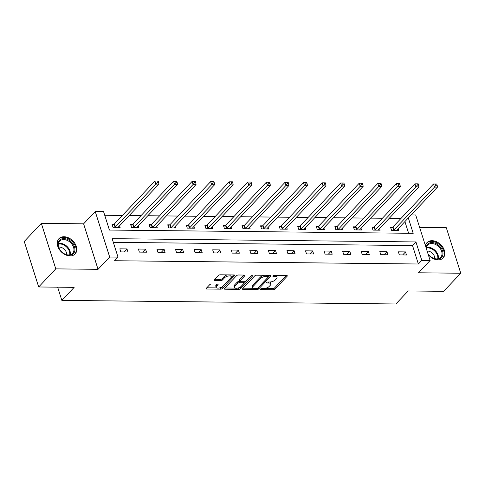 <?xml version="1.0" encoding="UTF-8"?>
<svg xmlns="http://www.w3.org/2000/svg" width="485" height="485" viewBox="0 0 485 485"><rect width="100%" height="100%" fill="white"/><g stroke="black" fill="none" stroke-linecap="round" stroke-linejoin="round"><path stroke-width="0.73" d="M260.469 289.09A0.982 0.418 162.4 0 0 260.354 289.393A0.982 0.418 162.4 0 0 260.815 289.594L273.231 289.727A1.4 0.6 162.4 0 0 275.068 289.03L287.156 276.238A1.4 0.6 162.4 0 0 287.32 275.801A1.4 0.6 162.4 0 0 286.659 275.516L274.243 275.383A0.982 0.418 162.4 0 0 272.952 275.874A0.982 0.418 162.4 0 0 272.837 276.177A0.982 0.418 162.4 0 0 273.304 276.377L274.91 276.395A4.48 1.916 162.4 0 1 277.032 277.311A4.48 1.916 162.4 0 1 276.498 278.711L275.492 279.778A4.48 1.916 162.4 0 1 269.605 282.009L267.999 281.991A0.982 0.418 162.4 0 0 266.714 282.482A0.982 0.418 162.4 0 0 266.592 282.785A0.982 0.418 162.4 0 0 267.059 282.985L268.666 283.004A4.48 1.916 162.4 0 1 270.794 283.925A4.48 1.916 162.4 0 1 270.254 285.319L269.248 286.386A4.48 1.916 162.4 0 1 263.361 288.617L261.754 288.599A0.982 0.418 162.4 0 0 260.469 289.09M70.058 255.91A11.131 7.972 43.4 0 0 75.108 253.964A11.131 7.972 43.4 0 0 74.817 243.306A11.131 7.972 43.4 0 0 63.971 236.722A11.131 7.972 43.4 0 0 58.927 238.675A11.131 7.972 43.4 0 0 59.218 249.326A11.131 7.972 43.4 0 0 70.058 255.91M428.273 254.649A11.131 7.972 43.4 0 0 438.125 259.875A11.131 7.972 43.4 0 0 443.175 257.929A11.131 7.972 43.4 0 0 442.884 247.271A11.131 7.972 43.4 0 0 432.038 240.687A11.131 7.972 43.4 0 0 426.988 242.639A11.131 7.972 43.4 0 0 425.442 245.737M211.539 284.004A1.4 0.6 162.4 0 0 209.696 284.701L206.307 288.29A1.4 0.6 162.4 0 0 206.143 288.727A1.4 0.6 162.4 0 0 206.804 289.012L220.59 289.163A1.4 0.6 162.4 0 0 222.433 288.466L234.516 275.674A1.4 0.6 162.4 0 0 234.685 275.237A1.4 0.6 162.4 0 0 234.019 274.953L220.232 274.801A1.4 0.6 162.4 0 0 218.389 275.498L214.297 279.833A1.4 0.6 162.4 0 0 214.127 280.269A1.4 0.6 162.4 0 0 214.794 280.56L220.693 280.621A1.4 0.6 162.4 0 0 222.536 279.924L224.567 277.772A3.747 1.601 162.4 0 1 228.387 275.995A3.747 1.601 162.4 0 1 231.26 276.674A3.747 1.601 162.4 0 1 230.818 277.838L222.864 286.259A3.747 1.601 162.4 0 1 219.044 288.035A3.747 1.601 162.4 0 1 216.164 287.362A3.747 1.601 162.4 0 1 216.607 286.192L217.935 284.792A1.4 0.6 162.4 0 0 218.104 284.356A1.4 0.6 162.4 0 0 217.438 284.064L211.539 284.004M38.685 286.974L24.25 241.463L41.346 223.367L55.787 268.872L38.685 286.974L74.156 287.356L61.85 300.385L395.869 303.98L408.176 290.952L443.654 291.333L460.75 273.237L418.494 272.782L430.116 260.475L421.786 260.384L418.367 264.004L114.581 260.73L118 257.111L109.671 257.02L95.236 211.515L103.566 211.606L109.416 230.054L413.202 233.321L408.328 217.959M55.787 268.872L98.043 269.327L109.671 257.02M242.645 288.684A1.4 0.6 162.4 0 0 242.482 289.121A1.4 0.6 162.4 0 0 243.143 289.406L256.929 289.551A1.4 0.6 162.4 0 0 258.772 288.854L270.854 276.062A1.4 0.6 162.4 0 0 271.024 275.625A1.4 0.6 162.4 0 0 270.357 275.341L256.571 275.195A1.4 0.6 162.4 0 0 254.728 275.892L242.645 288.684M238.759 289.357L224.973 289.212A1.4 0.6 162.4 0 1 224.312 288.921A1.4 0.6 162.4 0 1 224.476 288.484L236.559 275.698A1.4 0.6 162.4 0 1 238.402 274.995L244.301 275.062A1.4 0.6 162.4 0 1 244.967 275.347A1.4 0.6 162.4 0 1 244.798 275.783L239.899 280.973A1.4 0.6 162.4 0 0 239.729 281.409A1.4 0.6 162.4 0 0 240.396 281.694L244.307 281.736A1.4 0.6 162.4 0 0 246.15 281.039L251.254 275.638A0.982 0.418 162.4 0 1 252.248 275.171A0.982 0.418 162.4 0 1 253.006 275.353A0.982 0.418 162.4 0 1 252.885 275.656L240.602 288.66A1.4 0.6 162.4 0 1 238.759 289.357L238.371 288.126L237.656 288.12M460.75 273.237L446.315 227.726L419.64 227.441M57.66 287.175L61.85 300.385M418.367 264.004L412.517 245.555L113.314 242.33M405.515 251.915L398.373 251.836L399.349 254.91L406.491 254.989L405.515 251.915L402.647 254.946M386.945 251.715L379.803 251.636L380.78 254.71L387.921 254.789L386.945 251.715L384.078 254.746M368.376 251.515L361.234 251.436L362.21 254.51L369.352 254.589L368.376 251.515L365.508 254.546M349.806 251.315L342.665 251.236L343.641 254.31L350.782 254.389L349.806 251.315L346.939 254.346M331.237 251.115L324.095 251.036L325.071 254.11L332.213 254.188L331.237 251.115L328.369 254.146M312.667 250.915L305.526 250.836L306.502 253.91L313.643 253.988L312.667 250.915L309.8 253.946M294.098 250.715L286.956 250.636L287.932 253.71L295.074 253.788L294.098 250.715L291.23 253.746M275.529 250.515L268.387 250.436L269.357 253.51L276.505 253.588L275.529 250.515L272.661 253.546M256.959 250.315L249.811 250.236L250.787 253.309L257.929 253.388L256.959 250.315L254.091 253.346M238.39 250.114L231.242 250.036L232.218 253.109L239.36 253.188L238.39 250.114L235.522 253.146M219.814 249.914L212.672 249.836L213.649 252.909L220.79 252.988L219.814 249.914L216.953 252.946M201.245 249.714L194.103 249.636L195.079 252.709L202.221 252.788L201.245 249.714L198.383 252.746M182.675 249.514L175.534 249.435L176.51 252.509L183.651 252.588L182.675 249.514L179.814 252.546M164.106 249.314L156.964 249.235L157.94 252.309L165.082 252.388L164.106 249.314L161.244 252.345M145.536 249.114L138.395 249.035L139.371 252.109L146.512 252.188L145.536 249.114L142.669 252.145M126.967 248.914L119.825 248.835L120.801 251.909L127.943 251.988L126.967 248.914L124.099 251.945M400.962 218.462L389.212 218.335M382.392 218.262L370.643 218.135M363.823 218.062L352.074 217.935M345.253 217.862L333.504 217.735M326.684 217.662L314.935 217.535M308.114 217.462L296.359 217.335M289.545 217.262L277.79 217.135M270.976 217.062L259.22 216.934M252.406 216.862L240.651 216.734M233.837 216.662L222.081 216.534M215.267 216.462L203.512 216.334M196.698 216.262L184.943 216.134M178.128 216.061L166.373 215.934M159.559 215.861L147.804 215.74M140.983 215.661L129.234 215.54M122.414 215.461L104.73 215.273M408.619 233.273L404.908 221.578M392.498 227.259L390.57 227.235L391.547 230.314L398.688 230.387L398.161 228.72M373.929 227.059L372.001 227.041L372.977 230.114L380.119 230.187L379.591 228.52M355.359 226.859L353.432 226.841L354.408 229.914L361.549 229.987L361.022 228.32M336.79 226.659L334.862 226.64L335.838 229.714L342.98 229.787L342.446 228.12M318.215 226.459L316.293 226.44L317.269 229.514L324.41 229.587L323.877 227.92M299.645 226.259L297.723 226.24L298.693 229.314L305.841 229.387L305.308 227.72M281.076 226.058L279.148 226.04L280.124 229.114L287.265 229.187L286.738 227.52M262.506 225.858L260.578 225.84L261.554 228.914L268.696 228.987L268.169 227.319M243.937 225.658L242.009 225.64L242.985 228.714L250.127 228.793L249.599 227.119M225.367 225.458L223.439 225.44L224.416 228.514L231.557 228.593L231.03 226.919M206.798 225.258L204.87 225.24L205.846 228.314L212.988 228.393L212.46 226.725M188.228 225.058L186.301 225.04L187.277 228.114L194.418 228.192L193.891 226.525M169.659 224.858L167.731 224.84L168.707 227.914L175.849 227.992L175.321 226.325M151.09 224.658L149.162 224.64L150.138 227.714L157.279 227.792L156.752 226.125M132.52 224.458L130.592 224.44L131.568 227.513L138.71 227.592L138.183 225.925M113.951 224.258L112.023 224.24L112.999 227.313L120.141 227.392L119.613 225.725M98.043 269.327L83.608 223.821L41.346 223.367M83.608 223.821L95.236 211.515M411.201 214.916L415.681 214.964L430.116 260.475M421.786 260.384L415.936 241.936L112.15 238.662L118 257.111M412.517 245.555L415.936 241.936M270.794 283.925L270.4 282.694A4.48 1.916 162.4 0 0 269.666 282.009M277.032 277.311L276.644 276.086A4.48 1.916 162.4 0 0 275.91 275.401M265.168 288.417L272.843 288.496A1.4 0.6 162.4 0 0 274.68 287.799L286.289 275.51M258.008 287.908A1.4 0.6 162.4 0 0 258.384 287.623L269.987 275.334M243.124 288.181L253.497 288.29M256.583 288.545A0.982 0.418 162.4 0 0 257.875 288.054L268.478 276.826A0.982 0.418 162.4 0 0 268.599 276.523A0.982 0.418 162.4 0 0 268.132 276.323L266.441 276.304A4.48 1.916 162.4 0 0 260.554 278.535L253.303 286.211A4.48 1.916 162.4 0 0 252.764 287.605A4.48 1.916 162.4 0 0 254.892 288.526L256.583 288.545M264.24 275.274A4.48 1.916 162.4 0 0 260.16 277.305L260.554 278.535M252.764 287.605L252.376 286.38A4.48 1.916 162.4 0 1 252.909 284.98L260.16 277.305M234.976 288.09L224.955 287.981M243.931 275.056L239.505 279.742A1.4 0.6 162.4 0 0 239.341 280.178L239.729 281.409M251.576 275.401L240.214 287.429L240.602 288.66M234.813 286.356A3.747 1.601 162.4 0 0 234.364 287.52A3.747 1.601 162.4 0 0 237.244 288.199A3.747 1.601 162.4 0 0 241.063 286.423L243.864 283.452A1.4 0.6 162.4 0 0 244.034 283.016A1.4 0.6 162.4 0 0 243.367 282.731L239.457 282.688A1.4 0.6 162.4 0 0 237.614 283.385L234.813 286.356L234.425 285.125A3.747 1.601 162.4 0 0 233.976 286.289L234.364 287.52M244.034 283.016L243.646 281.791A1.4 0.6 162.4 0 0 243.615 281.73M234.425 285.125L237.226 282.155A1.4 0.6 162.4 0 1 239.063 281.458L239.76 281.47M238.371 288.126A1.4 0.6 162.4 0 0 240.214 287.429M216.164 287.362L215.77 286.132A3.747 1.601 162.4 0 1 216.219 284.962L217.068 284.064M231.26 276.674L230.872 275.444A3.747 1.601 162.4 0 0 230.345 274.91M227.435 274.88A3.747 1.601 162.4 0 0 224.173 276.541L224.567 277.772M214.77 279.33L220.305 279.39A1.4 0.6 162.4 0 0 222.142 278.693L224.173 276.541M219.602 287.926L220.202 287.932A1.4 0.6 162.4 0 0 222.045 287.235L233.649 274.946M206.786 287.787L216.692 287.896M396.76 230.369L396.791 230.26A1.425 0.612 -17.6 0 1 396.96 229.993L437.452 187.131L434.475 187.101L433.499 184.027L393.008 226.883A1.425 0.612 -17.6 0 1 392.668 227.156L390.892 228.253M435.96 185.246L437.155 185.258L436.761 184.033L435.572 184.015L435.96 185.246L434.475 187.101L393.984 229.957A1.425 0.612 -17.6 0 1 393.644 230.229L393.474 230.333M437.155 185.258L437.452 187.131M433.499 184.027L435.572 184.015M426.091 247.774A9.633 6.899 -136.6 0 1 431.292 242.579A9.633 6.899 -136.6 0 1 440.174 246.786A9.633 6.899 -136.6 0 1 440.835 258.093A9.633 6.899 -136.6 0 1 428.892 254.934A9.633 6.899 -136.6 0 1 428 253.788M427.958 253.661A8.918 6.39 43.4 0 0 428.97 254.995A8.918 6.39 43.4 0 0 440.677 257.347A8.918 6.39 43.4 0 0 439.416 247.447A8.918 6.39 43.4 0 0 427.709 245.095A8.918 6.39 43.4 0 0 426.363 248.635M427.127 251.042A6.353 4.547 -136.6 0 1 432.917 253.819A6.353 4.547 -136.6 0 1 434.76 258.663M442.575 258.456L442.502 258.535A11.064 7.924 43.4 0 0 442.575 258.456A11.064 7.924 43.4 0 0 441.01 246.18A11.064 7.924 43.4 0 0 426.491 243.264A11.064 7.924 43.4 0 0 426.418 243.349M63.838 238.596A9.633 6.899 -136.6 0 1 74.502 246.986A9.633 6.899 -136.6 0 1 69.106 255.201A9.633 6.899 -136.6 0 1 58.436 246.81A9.633 6.899 -136.6 0 1 63.838 238.596M68.567 254.946A8.918 6.39 43.4 0 0 72.611 253.388A8.918 6.39 43.4 0 0 72.38 244.846A8.918 6.39 43.4 0 0 63.687 239.572A8.918 6.39 43.4 0 0 59.643 241.136A8.918 6.39 43.4 0 0 59.879 249.672A8.918 6.39 43.4 0 0 68.567 254.946M58.667 247.12A6.353 4.547 -136.6 0 1 59.4 247.071A6.353 4.547 -136.6 0 1 66.694 254.698M74.508 254.492L74.435 254.57A11.064 7.924 43.4 0 0 74.508 254.492A11.064 7.924 43.4 0 0 74.223 243.906A11.064 7.924 43.4 0 0 63.444 237.365A11.064 7.924 43.4 0 0 58.43 239.305A11.064 7.924 43.4 0 0 58.352 239.384L58.43 239.305M378.191 230.169L378.221 230.06A1.425 0.612 -17.6 0 1 378.391 229.793L418.876 186.931L415.906 186.901L414.93 183.827L374.438 226.683A1.425 0.612 -17.6 0 1 374.099 226.956L372.322 228.053M417.391 185.046L418.585 185.058L418.191 183.833L417.003 183.815L417.391 185.046L415.906 186.901L375.414 229.757A1.425 0.612 -17.6 0 1 375.075 230.029L374.905 230.132M418.585 185.058L418.876 186.931M414.93 183.827L417.003 183.815M359.621 229.969L359.652 229.86A1.425 0.612 -17.6 0 1 359.821 229.593L400.307 186.731L397.336 186.701L396.36 183.627L355.869 226.483A1.425 0.612 -17.6 0 1 355.529 226.756L353.753 227.853M398.822 184.846L400.016 184.858L399.622 183.633L398.434 183.615L398.822 184.846L397.336 186.701L356.845 229.557A1.425 0.612 -17.6 0 1 356.505 229.829L356.329 229.932M400.016 184.858L400.307 186.731M396.36 183.627L398.434 183.615M341.052 229.769L341.082 229.66A1.425 0.612 -17.6 0 1 341.252 229.393L381.737 186.531L378.761 186.501L377.791 183.427L337.299 226.283A1.425 0.612 -17.6 0 1 336.96 226.556L335.183 227.653M380.252 184.646L381.44 184.658L381.052 183.433L379.864 183.415L380.252 184.646L378.761 186.501L338.275 229.356A1.425 0.612 -17.6 0 1 337.936 229.629L337.76 229.732M381.44 184.658L381.737 186.531M377.791 183.427L379.864 183.415M322.483 229.569L322.513 229.46A1.425 0.612 -17.6 0 1 322.683 229.193L363.168 186.331L360.191 186.301L359.221 183.227L318.73 226.083A1.425 0.612 -17.6 0 1 318.39 226.356L316.614 227.453M361.683 184.445L362.871 184.458L362.483 183.233L361.295 183.215L361.683 184.445L360.191 186.301L319.706 229.156A1.425 0.612 -17.6 0 1 319.36 229.429L319.191 229.532M362.871 184.458L363.168 186.331M359.221 183.227L361.295 183.215M303.913 229.369L303.943 229.26A1.425 0.612 -17.6 0 1 304.113 228.993L344.599 186.131L341.622 186.101L340.646 183.027L300.16 225.883A1.425 0.612 -17.6 0 1 299.821 226.155L298.045 227.253M343.113 184.245L344.301 184.258L343.913 183.033L342.725 183.015L343.113 184.245L341.622 186.101L301.137 228.956A1.425 0.612 -17.6 0 1 300.791 229.229L300.621 229.332M344.301 184.258L344.599 186.131M340.646 183.027L342.725 183.015M285.344 229.169L285.374 229.059A1.425 0.612 -17.6 0 1 285.544 228.793L326.029 185.931L323.052 185.9L322.076 182.827L281.591 225.683A1.425 0.612 -17.6 0 1 281.245 225.955L279.475 227.053M324.544 184.045L325.732 184.064L325.344 182.833L324.156 182.821L324.544 184.045L323.052 185.9L282.567 228.756A1.425 0.612 -17.6 0 1 282.221 229.029L282.052 229.132M325.732 184.064L326.029 185.931M322.076 182.827L324.156 182.821M266.774 228.968L266.805 228.859A1.425 0.612 -17.6 0 1 266.968 228.593L307.46 185.737L304.483 185.7L303.507 182.627L263.022 225.483A1.425 0.612 -17.6 0 1 262.676 225.755L260.9 226.853M305.974 183.845L307.163 183.863L306.775 182.633L305.58 182.621L305.974 183.845L304.483 185.7L263.998 228.556A1.425 0.612 -17.6 0 1 263.652 228.829L263.482 228.932M307.163 183.863L307.46 185.737M303.507 182.627L305.58 182.621M248.205 228.768L248.229 228.659A1.425 0.612 -17.6 0 1 248.399 228.393L288.89 185.537L285.914 185.5L284.938 182.427L244.452 225.282A1.425 0.612 -17.6 0 1 244.107 225.555L242.33 226.653M287.405 183.645L288.593 183.663L288.205 182.433L287.011 182.421L287.405 183.645L285.914 185.5L245.428 228.356A1.425 0.612 -17.6 0 1 245.083 228.629L244.913 228.732M288.593 183.663L288.89 185.537M284.938 182.427L287.011 182.421M229.629 228.568L229.66 228.459A1.425 0.612 -17.6 0 1 229.829 228.192L270.321 185.337L267.344 185.3L266.368 182.227L225.883 225.082A1.425 0.612 -17.6 0 1 225.537 225.355L223.761 226.453M268.835 183.445L270.024 183.463L269.636 182.233L268.441 182.221L268.835 183.445L267.344 185.3L226.853 228.156A1.425 0.612 -17.6 0 1 226.513 228.429L226.343 228.532M270.024 183.463L270.321 185.337M266.368 182.227L268.441 182.221M211.06 228.368L211.09 228.259A1.425 0.612 -17.6 0 1 211.26 227.992L251.751 185.137L248.775 185.1L247.799 182.027L207.307 224.882A1.425 0.612 -17.6 0 1 206.968 225.155L205.191 226.252M250.266 183.245L251.454 183.263L251.066 182.033L249.872 182.02L250.266 183.245L248.775 185.1L208.283 227.956A1.425 0.612 -17.6 0 1 207.944 228.229L207.774 228.332M251.454 183.263L251.751 185.137M247.799 182.027L249.872 182.02M192.49 228.168L192.521 228.065A1.425 0.612 -17.6 0 1 192.69 227.792L233.182 184.937L230.205 184.9L229.229 181.827L188.738 224.682A1.425 0.612 -17.6 0 1 188.398 224.955L186.622 226.052M231.697 183.045L232.885 183.063L232.497 181.833L231.303 181.82L231.697 183.045L230.205 184.9L189.714 227.756A1.425 0.612 -17.6 0 1 189.374 228.029L189.205 228.132M232.885 183.063L233.182 184.937M229.229 181.827L231.303 181.82M173.921 227.968L173.951 227.865A1.425 0.612 -17.6 0 1 174.121 227.592L214.612 184.737L211.636 184.7L210.66 181.626L170.168 224.482A1.425 0.612 -17.6 0 1 169.829 224.755L168.052 225.852M213.121 182.851L214.315 182.863L213.921 181.632L212.733 181.62L213.121 182.851L211.636 184.7L171.144 227.562A1.425 0.612 -17.6 0 1 170.805 227.829L170.635 227.932M214.315 182.863L214.612 184.737M210.66 181.626L212.733 181.62M155.352 227.768L155.382 227.665A1.425 0.612 -17.6 0 1 155.552 227.392L196.043 184.536L193.066 184.5L192.09 181.426L151.599 224.282A1.425 0.612 -17.6 0 1 151.259 224.555L149.483 225.652M194.552 182.651L195.746 182.663L195.352 181.432L194.164 181.42L194.552 182.651L193.066 184.5L152.575 227.362A1.425 0.612 -17.6 0 1 152.235 227.629L152.066 227.732M195.746 182.663L196.043 184.536M192.09 181.426L194.164 181.42M136.782 227.568L136.812 227.465A1.425 0.612 -17.6 0 1 136.982 227.192L177.474 184.336L174.497 184.3L173.521 181.226L133.029 224.082A1.425 0.612 -17.6 0 1 132.69 224.355L130.914 225.452M175.982 182.451L177.177 182.463L176.782 181.232L175.594 181.22L175.982 182.451L174.497 184.3L134.005 227.162A1.425 0.612 -17.6 0 1 133.666 227.429L133.496 227.532M177.177 182.463L177.474 184.336M173.521 181.226L175.594 181.22M118.213 227.368L118.243 227.265A1.425 0.612 -17.6 0 1 118.413 226.992L158.904 184.136L155.927 184.1L154.951 181.026L114.46 223.882A1.425 0.612 -17.6 0 1 114.12 224.155L112.344 225.252M157.413 182.251L158.607 182.263L158.213 181.032L157.025 181.02L157.413 182.251L155.927 184.1L115.436 226.962A1.425 0.612 -17.6 0 1 115.097 227.229L114.927 227.332M158.607 182.263L158.904 184.136M154.951 181.026L157.025 181.02M260.615 288.963L260.815 289.594M273.103 275.747L273.304 276.377M266.859 282.355L267.059 282.985M268.344 281.997L268.666 283.004M274.589 275.389L274.91 276.395M286.932 275.541L287.156 276.238M274.68 287.799L275.068 289.03M272.843 288.496L273.231 289.727M270.636 275.371L270.854 276.062M258.384 287.623L258.772 288.854M256.613 288.545L256.929 289.551M242.846 288.472L243.143 289.406M267.811 275.316L268.132 276.323M266.119 275.298L266.441 276.304M252.909 284.98L253.303 286.211M224.676 288.272L224.973 289.212M244.579 275.086L244.798 275.783M239.505 279.742L239.899 280.973M252.733 275.171L252.885 275.656M243.052 281.724L243.367 282.731M239.063 281.458L239.457 282.688M237.226 282.155L237.614 283.385M217.716 284.095L217.935 284.792M216.219 284.962L216.607 286.192M222.142 278.693L222.536 279.924M220.305 279.39L220.693 280.621M214.497 279.621L214.794 280.56M234.297 274.977L234.516 275.674M222.045 287.235L222.433 288.466M220.202 287.932L220.59 289.163M206.507 288.078L206.804 289.012M393.008 226.883L393.984 229.957M392.668 227.156L393.644 230.229M426.485 247.514A8.918 6.39 -136.6 0 1 435.851 251.218A8.918 6.39 -136.6 0 1 438.337 258.705M437.767 258.826A8.627 6.178 43.4 0 0 435.342 251.703A8.627 6.178 43.4 0 0 426.4 248.084M58.418 243.549A8.918 6.39 -136.6 0 1 60.128 243.343A8.918 6.39 -136.6 0 1 70.27 254.746M69.701 254.867A8.627 6.178 43.4 0 0 59.867 243.955A8.627 6.178 43.4 0 0 58.333 244.125M374.438 226.683L375.414 229.757M374.099 226.956L375.075 230.029M355.869 226.483L356.845 229.557M355.529 226.756L356.505 229.829M337.299 226.283L338.275 229.356M336.96 226.556L337.936 229.629M318.73 226.083L319.706 229.156M318.39 226.356L319.36 229.429M300.16 225.883L301.137 228.956M299.821 226.155L300.791 229.229M281.591 225.683L282.567 228.756M281.245 225.955L282.221 229.029M263.022 225.483L263.998 228.556M262.676 225.755L263.652 228.829M244.452 225.282L245.428 228.356M244.107 225.555L245.083 228.629M225.883 225.082L226.853 228.156M225.537 225.355L226.513 228.429M207.307 224.882L208.283 227.956M206.968 225.155L207.944 228.229M188.738 224.682L189.714 227.756M188.398 224.955L189.374 228.029M170.168 224.482L171.144 227.562M169.829 224.755L170.805 227.829M151.599 224.282L152.575 227.362M151.259 224.555L152.235 227.629M133.029 224.082L134.005 227.162M132.69 224.355L133.666 227.429M114.46 223.882L115.436 226.962M114.12 224.155L115.097 227.229M268.217 275.316L268.599 276.523"/></g></svg>
